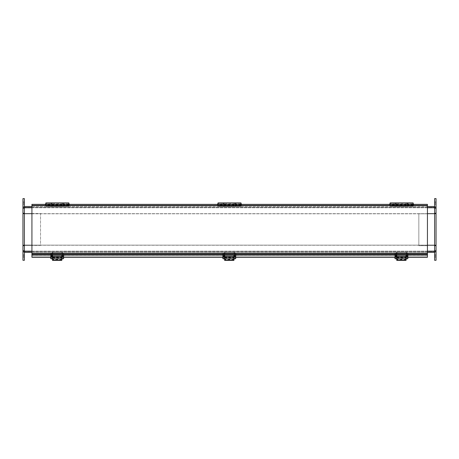 <?xml version="1.0" encoding="UTF-8"?>
<svg xmlns="http://www.w3.org/2000/svg" width="459" height="459" viewBox="0 0 459 459"><rect width="100%" height="100%" fill="white"/><g stroke="black" fill="none" stroke-linecap="round" stroke-linejoin="round"><path stroke-width="0.34" stroke-dasharray="2.29 1.72" d="M22.95 213.676L22.95 206.854L22.95 213.676L24.384 213.676L24.384 206.504L24.384 252.404L434.616 252.404L434.616 251.165L434.616 252.404M427.444 252.404L31.923 252.404M24.384 252.404L24.384 206.854L24.384 213.676L434.616 213.676L434.616 207.743L434.616 251.578L434.616 245.232L22.95 245.232L22.95 252.054L22.95 245.232M24.384 207.743L24.384 207.33L24.384 207.743L434.616 207.743L434.616 206.504L434.616 213.676L434.616 207.33L434.616 207.743L24.384 207.743L434.616 207.743M427.444 213.676L31.923 213.676M24.384 207.33L434.616 207.33L24.384 207.33M24.384 251.578L434.616 251.578L24.384 251.578M427.444 245.232L31.923 245.232M24.384 206.504L434.616 206.504M31.923 206.504L427.444 206.504M31.923 253.741L427.444 253.741L427.444 245.135L31.923 245.135L31.923 253.741L427.444 253.741L31.923 253.741L427.444 253.741L427.444 204.364L31.923 204.364L31.923 257.275M427.444 253.741L427.444 257.275M31.923 254.567L427.444 254.567M31.923 205.19L427.444 205.19L31.923 205.19L31.923 213.796L427.444 213.796L427.444 205.19L31.923 205.19L427.444 205.19L427.444 245.697L418.837 245.697L418.837 213.796L427.444 213.796L418.837 213.796L418.837 245.697L427.444 245.697M52.51 257.074L61.804 257.074M224.635 257.074L233.929 257.074M396.76 257.074L406.054 257.074M406.054 257.275L396.76 257.275M233.929 257.275L224.635 257.275M61.804 257.275L52.51 257.275M427.444 245.135L31.923 245.135M234.434 253.058L224.566 253.058L234.434 253.058L234.434 252.404L234.101 252.404A0.987 0.987 0 0 1 235.088 253.391L235.088 257.063L235.088 253.391A0.987 0.987 0 0 0 234.101 252.404L234.101 253.058A0.333 0.333 0 0 1 234.434 253.391A0.333 0.333 0 0 0 234.101 253.058L234.101 252.404L224.899 252.404A0.987 0.987 0 0 0 223.912 253.391A0.987 0.987 0 0 1 224.899 252.404L224.899 253.058L224.899 252.404L224.566 252.404L224.566 253.058L224.566 252.404L234.434 252.404L234.434 253.058M223.912 255.629L224.566 255.629L224.566 253.391A0.333 0.333 0 0 1 224.899 253.058A0.333 0.333 0 0 0 224.566 253.391L224.566 256.351L223.912 256.351L223.912 253.391L223.912 256.351M235.088 256.351L234.434 256.351L234.434 253.391L234.434 255.629L235.088 255.629M224.566 255.629L224.566 256.351M224.566 254.332L224.566 256.214L224.566 254.332L223.912 254.332L223.912 256.214L223.912 254.332M234.434 256.351L234.434 255.629M234.434 256.214L234.434 254.332L234.434 256.214L235.088 256.214L235.088 254.332L235.088 256.661L235.088 253.534L235.777 253.534L235.777 257.12L222.81 257.275M224.566 257.063L223.912 257.063L224.566 257.063M235.088 257.063L234.434 257.063L235.088 257.063M406.559 253.058L396.691 253.058L406.559 253.058L406.559 252.404L406.226 252.404A0.987 0.987 0 0 1 407.213 253.391L407.213 257.063L407.213 253.391A0.987 0.987 0 0 0 406.226 252.404L406.226 253.058A0.333 0.333 0 0 1 406.559 253.391A0.333 0.333 0 0 0 406.226 253.058L406.226 252.404L397.024 252.404A0.987 0.987 0 0 0 396.037 253.391A0.987 0.987 0 0 1 397.024 252.404L397.024 253.058L397.024 252.404L396.691 252.404L396.691 253.058L396.691 252.404L406.559 252.404L406.559 253.058M396.037 255.629L396.691 255.629L396.691 253.391A0.333 0.333 0 0 1 397.024 253.058A0.333 0.333 0 0 0 396.691 253.391L396.691 256.351L396.037 256.351L396.037 253.391L396.037 256.351M407.213 256.351L406.559 256.351L406.559 253.391L406.559 255.629L407.213 255.629M396.691 255.629L396.691 256.351M396.691 254.332L396.691 256.214L396.691 254.332L396.037 254.332L396.037 256.214L396.037 254.332M406.559 256.351L406.559 255.629M406.559 256.214L406.559 254.332L406.559 256.214L407.213 256.214L407.213 254.332L407.213 256.661L407.213 253.534L407.902 253.534L407.902 257.12L394.935 257.275M396.691 257.063L396.037 257.063L396.691 257.063M407.213 257.063L406.559 257.063L407.213 257.063M407.317 202.895L407.317 206.051L407.317 205.19L413.1 205.19L413.1 206.051L390.15 206.051L413.1 206.051L413.1 205.19L390.15 205.19L390.15 206.051L390.15 205.19L395.933 205.19L395.933 206.051L395.933 202.895M395.933 204.364L395.933 205.19L407.317 205.19L407.317 204.364M395.933 205.133L407.317 205.133M395.933 204.771L407.317 204.771M24.384 202.918L24.384 198.615L22.95 198.615L22.95 260.293L24.384 260.293L24.384 202.918L22.95 202.918M22.95 204.53L22.95 201.306L22.95 204.53L22.95 201.306L22.95 204.53L24.384 204.53L24.384 201.306L24.384 204.53L22.95 204.53M22.95 257.602L22.95 254.378L22.95 257.602L22.95 254.378L22.95 257.602L24.384 257.602L24.384 254.378L24.384 257.602L22.95 257.602M22.95 206.854L24.384 206.854L22.95 206.854M22.95 252.054L24.384 252.054L22.95 252.054M24.384 204.53L24.384 201.306L24.384 204.53M24.384 257.602L24.384 254.378L24.384 257.602M434.616 255.99L434.616 260.293L436.05 260.293L436.05 198.615L434.616 198.615L434.616 255.99L436.05 255.99M436.05 213.676L436.05 206.854L436.05 213.676L434.616 213.676L434.616 252.054L434.616 245.232L436.05 245.232L436.05 252.054L436.05 245.232M436.05 254.378L436.05 257.602L436.05 254.378L436.05 257.602L436.05 254.378L434.616 254.378L434.616 257.602L434.616 254.378L436.05 254.378M436.05 201.306L436.05 204.53L436.05 201.306L436.05 204.53L436.05 201.306L434.616 201.306L434.616 204.53L434.616 201.306L436.05 201.306M436.05 252.054L434.616 252.054L436.05 252.054M436.05 206.854L434.616 206.854L436.05 206.854M434.616 254.378L434.616 257.602L434.616 254.378M434.616 201.306L434.616 204.53L434.616 201.306M63.067 202.895L63.067 206.051L63.067 205.19L68.85 205.19L68.85 206.051L45.9 206.051L68.85 206.051L68.85 205.19L45.9 205.19L45.9 206.051L45.9 205.19L51.683 205.19L51.683 206.051L51.683 202.895M51.683 204.364L51.683 205.19L63.067 205.19L63.067 204.364M51.683 205.133L63.067 205.133M51.683 204.771L63.067 204.771M233.929 255.399L233.929 259.892L233.929 255.382L224.635 255.382L224.635 253.052L224.635 255.399L233.929 255.399L233.929 259.283L224.635 259.283L224.635 260.385M224.635 259.283L224.635 255.399M233.929 255.164L224.635 255.164M233.929 260.385L233.929 259.283M224.635 255.055L233.929 255.055M233.929 255.106L224.635 255.106M224.635 258.91L233.929 258.91L224.635 258.893M233.929 256.621L224.635 256.621M222.81 258.406L222.81 257.769A1.434 0.493 180 0 0 224.244 258.256L234.342 258.256A1.434 0.493 180 0 0 235.777 257.769L235.777 256.432L235.777 257.109L235.329 257A0.866 0.866 0 0 0 235.777 256.242L235.668 256.661A0.866 0.866 0 0 1 234.91 257.109L234.377 257.109L234.377 256.432L235.329 256.432L234.882 256.432L235.329 256.432L235.329 257.109M222.81 257.12L222.81 256.432L224.445 256.432L224.445 257.109L224.623 256.432L224.623 257.109L224.267 257.109L224.267 256.432M222.81 257.769L222.81 256.432L235.777 256.432L235.329 256.432L235.329 257M224.267 257.109L222.81 257.109L222.81 253.534L222.81 256.242A0.866 0.866 0 0 0 223.315 257.029L223.676 257.109A0.866 0.866 0 0 1 222.919 256.661L222.81 257.109L235.777 257.109L235.777 253.534L235.088 253.534L235.088 257.109L235.088 256.707L235.777 256.707M235.777 258.406L235.777 257.769M224.623 257.109L234.199 257.109L234.199 256.432L234.377 257.109M234.021 257.109L234.021 256.432L224.623 256.432M234.021 256.432L234.377 256.432M223.556 254.613L223.556 257.109L223.556 253.534L222.81 253.534L222.81 255.491L222.81 253.534L223.556 253.534L223.556 254.613L222.81 254.613M222.81 256.351L222.81 254.2L222.638 256.351M235.777 253.666L235.777 255.158L235.777 253.666L235.088 253.666L235.088 255.158L235.088 253.666M235.777 255.273L235.777 256.351L235.777 255.273M223.556 254.378L223.556 256.168L223.556 254.378L224.331 254.378L224.331 256.168L224.331 254.378M223.556 254.412L223.556 253.666L223.556 254.412M222.81 257.109L223.556 257.109L222.81 257.109M222.678 255.491L222.678 253.339L222.81 255.491M235.668 256.661L235.088 256.661L235.088 256.214L235.777 256.214L235.088 256.214M235.777 257.109L235.088 257.109L235.777 257.109M235.949 255.273L235.949 256.351L235.949 255.273M235.777 256.661L235.088 256.707M235.088 255.273L235.088 254.378L235.088 255.273M222.85 254.412L222.85 255.158L222.85 254.412M234.256 255.273L234.256 254.378L234.256 255.273M222.85 253.695L222.85 255.129L222.85 253.695L235.874 253.695L235.874 255.129L235.874 253.695M406.054 255.399L406.054 259.892L406.054 255.382L396.76 255.382L396.76 253.052L396.76 255.399L406.054 255.399L406.054 259.283L396.76 259.283L396.76 260.385M396.76 259.283L396.76 255.399M406.054 255.164L396.76 255.164M406.054 260.385L406.054 259.283M396.76 255.055L406.054 255.055M406.054 255.106L396.76 255.106M396.76 258.91L406.054 258.91L396.76 258.893M406.054 256.621L396.76 256.621M394.935 258.406L394.935 257.769A1.434 0.493 180 0 0 396.369 258.256L406.467 258.256A1.434 0.493 180 0 0 407.902 257.769L407.902 256.432L407.902 257.109L407.454 257A0.866 0.866 0 0 0 407.902 256.242L407.793 256.661A0.866 0.866 0 0 1 407.035 257.109L406.502 257.109L406.502 256.432L407.454 256.432L407.007 256.432L407.454 256.432L407.454 257.109M394.935 257.12L394.935 256.432L396.57 256.432L396.57 257.109L396.748 256.432L396.748 257.109L396.392 257.109L396.392 256.432M394.935 257.769L394.935 256.432L407.902 256.432L407.454 256.432L407.454 257M396.392 257.109L394.935 257.109L394.935 253.534L394.935 256.242A0.866 0.866 0 0 0 395.44 257.029L395.801 257.109A0.866 0.866 0 0 1 395.044 256.661L394.935 257.109L407.902 257.109L407.902 253.534L407.213 253.534L407.213 257.109L407.213 256.707L407.902 256.707M407.902 258.406L407.902 257.769M396.748 257.109L406.324 257.109L406.324 256.432L406.502 257.109M406.146 257.109L406.146 256.432L396.748 256.432M406.146 256.432L406.502 256.432M395.681 254.613L395.681 257.109L395.681 253.534L394.935 253.534L394.935 255.491L394.935 253.534L395.681 253.534L395.681 254.613L394.935 254.613M394.935 256.351L394.935 254.2L394.763 256.351M407.902 253.666L407.902 255.158L407.902 253.666L407.213 253.666L407.213 255.158L407.213 253.666M407.902 255.273L407.902 256.351L407.902 255.273M395.681 254.378L395.681 256.168L395.681 254.378L396.456 254.378L396.456 256.168L396.456 254.378M395.681 254.412L395.681 253.666L395.681 254.412M394.935 257.109L395.681 257.109L394.935 257.109M394.803 255.491L394.803 253.339L394.935 255.491M407.793 256.661L407.213 256.661L407.213 256.214L407.902 256.214L407.213 256.214M407.902 257.109L407.213 257.109L407.902 257.109M408.074 255.273L408.074 256.351L408.074 255.273M407.902 256.661L407.213 256.707M407.213 255.273L407.213 254.378L407.213 255.273M394.975 254.412L394.975 255.158L394.975 254.412M406.381 255.273L406.381 254.378L406.381 255.273M394.975 253.695L394.975 255.129L394.975 253.695L407.999 253.695L407.999 255.129L407.999 253.695M62.309 253.058L52.441 253.058L62.309 253.058L62.309 252.404L61.976 252.404A0.987 0.987 0 0 1 62.963 253.391L62.963 257.063L62.963 253.391A0.987 0.987 0 0 0 61.976 252.404L61.976 253.058A0.333 0.333 0 0 1 62.309 253.391A0.333 0.333 0 0 0 61.976 253.058L61.976 252.404L52.774 252.404A0.987 0.987 0 0 0 51.787 253.391A0.987 0.987 0 0 1 52.774 252.404L52.774 253.058L52.774 252.404L52.441 252.404L52.441 253.058L52.441 252.404L62.309 252.404L62.309 253.058M51.787 255.629L52.441 255.629L52.441 253.391A0.333 0.333 0 0 1 52.774 253.058A0.333 0.333 0 0 0 52.441 253.391L52.441 256.351L51.787 256.351L51.787 253.391L51.787 256.351M62.963 256.351L62.309 256.351L62.309 253.391L62.309 255.629L62.963 255.629M52.441 255.629L52.441 256.351M52.441 254.332L52.441 256.214L52.441 254.332L51.787 254.332L51.787 256.214L51.787 254.332M62.309 256.351L62.309 255.629M62.309 256.214L62.309 254.332L62.309 256.214L62.963 256.214L62.963 254.332L62.963 256.661L62.963 253.534L63.652 253.534L63.652 257.12L50.685 257.275M52.441 257.063L51.787 257.063L52.441 257.063M62.963 257.063L62.309 257.063L62.963 257.063M61.804 255.399L61.804 259.892L61.804 255.382L52.51 255.382L52.51 253.052L52.51 255.399L61.804 255.399L61.804 259.283L52.51 259.283L52.51 260.385M52.51 259.283L52.51 255.399M61.804 255.164L52.51 255.164M61.804 260.385L61.804 259.283M52.51 255.055L61.804 255.055M61.804 255.106L52.51 255.106M52.51 258.91L61.804 258.91L52.51 258.893M61.804 256.621L52.51 256.621M50.685 258.406L50.685 257.769A1.434 0.493 180 0 0 52.119 258.256L62.217 258.256A1.434 0.493 180 0 0 63.652 257.769L63.652 256.432L63.652 257.109L63.204 257A0.866 0.866 0 0 0 63.652 256.242L63.543 256.661A0.866 0.866 0 0 1 62.785 257.109L62.252 257.109L62.252 256.432L63.204 256.432L62.757 256.432L63.204 256.432L63.204 257.109M50.685 257.12L50.685 256.432L52.32 256.432L52.32 257.109L52.498 256.432L52.498 257.109L52.142 257.109L52.142 256.432M50.685 257.769L50.685 256.432L63.652 256.432L63.204 256.432L63.204 257M52.142 257.109L50.685 257.109L50.685 253.534L50.685 256.242A0.866 0.866 0 0 0 51.19 257.029L51.551 257.109A0.866 0.866 0 0 1 50.794 256.661L50.685 257.109L63.652 257.109L63.652 253.534L62.963 253.534L62.963 257.109L62.963 256.707L63.652 256.707M63.652 258.406L63.652 257.769M52.498 257.109L62.074 257.109L62.074 256.432L62.252 257.109M61.896 257.109L61.896 256.432L52.498 256.432M61.896 256.432L62.252 256.432M51.431 254.613L51.431 257.109L51.431 253.534L50.685 253.534L50.685 255.491L50.685 253.534L51.431 253.534L51.431 254.613L50.685 254.613M50.685 256.351L50.685 254.2L50.513 256.351M63.652 253.666L63.652 255.158L63.652 253.666L62.963 253.666L62.963 255.158L62.963 253.666M63.652 255.273L63.652 256.351L63.652 255.273M51.431 254.378L51.431 256.168L51.431 254.378L52.206 254.378L52.206 256.168L52.206 254.378M51.431 254.412L51.431 253.666L51.431 254.412M50.685 257.109L51.431 257.109L50.685 257.109M50.553 255.491L50.553 253.339L50.685 255.491M63.543 256.661L62.963 256.661L62.963 256.214L63.652 256.214L62.963 256.214M63.652 257.109L62.963 257.109L63.652 257.109M63.824 255.273L63.824 256.351L63.824 255.273M63.652 256.661L62.963 256.707M62.963 255.273L62.963 254.378L62.963 255.273M50.725 254.412L50.725 255.158L50.725 254.412M62.131 255.273L62.131 254.378L62.131 255.273M50.725 253.695L50.725 255.129L50.725 253.695L63.749 253.695L63.749 255.129L63.749 253.695M235.192 202.895L235.192 206.051L235.192 205.19L240.975 205.19L240.975 206.051L218.025 206.051L240.975 206.051L240.975 205.19L218.025 205.19L218.025 206.051L218.025 205.19L223.808 205.19L223.808 206.051L223.808 202.895M223.808 204.364L223.808 205.19L235.192 205.19L235.192 204.364M223.808 205.133L235.192 205.133M223.808 204.771L235.192 204.771M31.923 213.796L427.444 213.796M31.923 245.416L31.923 213.515L40.53 213.515L40.53 245.416L31.923 245.416L31.923 213.515L40.53 213.515L40.53 245.416L31.923 245.416M407.408 204.364L407.408 206.424L390.15 206.028L390.15 206.504L413.1 206.504L390.15 206.504L390.15 205.643L413.1 205.643L413.1 206.504L413.1 204.364M390.15 206.028L390.15 204.364M390.15 202.895L390.15 205.643L413.1 205.643L413.1 203.756L407.408 203.756L407.408 205.425L407.408 202.895M413.1 202.895L413.1 205.425L413.1 203.756L407.408 203.756L407.408 205.179L413.1 205.179M390.15 205.179L395.842 205.179L395.842 205.546L407.408 205.546L407.408 205.179M395.842 205.179L395.842 203.756L395.842 204.898L390.15 204.898M390.15 205.425L395.842 205.425L395.842 204.898M395.842 206.028L395.842 204.364M395.842 202.895L395.842 205.425M395.842 206.424L395.842 205.546M407.408 205.546L407.408 206.424M413.1 205.425L407.408 205.425M413.1 204.898L407.408 204.898M235.283 204.364L235.283 206.424L218.025 206.028L218.025 206.504L240.975 206.504L218.025 206.504L218.025 205.643L240.975 205.643L240.975 206.504L240.975 204.364M218.025 206.028L218.025 204.364M218.025 202.895L218.025 205.643L240.975 205.643L240.975 203.756L235.283 203.756L235.283 205.425L235.283 202.895M240.975 202.895L240.975 205.425L240.975 203.756L235.283 203.756L235.283 205.179L240.975 205.179M218.025 205.179L223.717 205.179L223.717 205.546L235.283 205.546L235.283 205.179M223.717 205.179L223.717 203.756L223.717 204.898L218.025 204.898M218.025 205.425L223.717 205.425L223.717 204.898M223.717 206.028L223.717 204.364M223.717 202.895L223.717 205.425M223.717 206.424L223.717 205.546M235.283 205.546L235.283 206.424M240.975 205.425L235.283 205.425M240.975 204.898L235.283 204.898M63.158 204.364L63.158 206.424L45.9 206.028L45.9 206.504L68.85 206.504L45.9 206.504L45.9 205.643L68.85 205.643L68.85 206.504L68.85 204.364M45.9 206.028L45.9 204.364M45.9 202.895L45.9 205.643L68.85 205.643L68.85 203.756L63.158 203.756L63.158 205.425L63.158 202.895M68.85 202.895L68.85 205.425L68.85 203.756L63.158 203.756L63.158 205.179L68.85 205.179M45.9 205.179L51.592 205.179L51.592 205.546L63.158 205.546L63.158 205.179M51.592 205.179L51.592 203.756L51.592 204.898L45.9 204.898M45.9 205.425L51.592 205.425L51.592 204.898M51.592 206.028L51.592 204.364M51.592 202.895L51.592 205.425M51.592 206.424L51.592 205.546M63.158 205.546L63.158 206.424M68.85 205.425L63.158 205.425M68.85 204.898L63.158 204.898M24.384 251.165L434.616 251.165M427.444 251.165L31.923 251.165M31.923 207.743L427.444 207.743M31.923 253.328L427.444 253.328M427.444 205.603L31.923 205.603M427.444 255.279L31.923 255.279M413.243 203.756L413.243 204.364M390.007 204.364L390.007 203.756M22.95 255.99L24.384 255.99M436.05 202.918L434.616 202.918M68.993 203.756L68.993 204.364M45.757 204.364L45.757 203.756M233.929 259.662L224.635 259.662M224.635 257.614L233.929 257.614M234.342 258.256L234.342 258.893M224.244 258.893L224.244 258.256M222.81 256.483L235.777 256.483M223.212 257.109L223.212 256.432M235.375 256.432L235.375 257.109M235.088 254.613L235.777 254.613M222.81 255.686L223.556 255.686M222.81 256.214L223.556 256.214L222.81 256.214M222.81 256.707L223.556 256.707M235.777 255.686L235.088 255.686M406.054 259.662L396.76 259.662M396.76 257.614L406.054 257.614M406.467 258.256L406.467 258.893M396.369 258.893L396.369 258.256M394.935 256.483L407.902 256.483M395.337 257.109L395.337 256.432M407.5 256.432L407.5 257.109M407.213 254.613L407.902 254.613M394.935 255.686L395.681 255.686M394.935 256.214L395.681 256.214L394.935 256.214M394.935 256.707L395.681 256.707M407.902 255.686L407.213 255.686M61.804 259.662L52.51 259.662M52.51 257.614L61.804 257.614M62.217 258.256L62.217 258.893M52.119 258.893L52.119 258.256M50.685 256.483L63.652 256.483M51.087 257.109L51.087 256.432M63.25 256.432L63.25 257.109M62.963 254.613L63.652 254.613M50.685 255.686L51.431 255.686M50.685 256.214L51.431 256.214L50.685 256.214M50.685 256.707L51.431 256.707M63.652 255.686L62.963 255.686M241.118 203.756L241.118 204.364M217.882 204.364L217.882 203.756M413.1 206.028L407.408 206.028M240.975 206.028L235.283 206.028M68.85 206.028L63.158 206.028M233.929 252.404L233.929 253.058L224.635 253.052M225.071 253.058L225.071 252.404M224.566 256.214L223.912 256.214M234.434 254.332L235.088 254.332M406.054 252.404L406.054 253.058L396.76 253.052M397.196 253.058L397.196 252.404M396.691 256.214L396.037 256.214M406.559 254.332L407.213 254.332M407.317 203.756L395.933 203.756L407.317 203.756M395.842 203.756L390.15 203.756L395.842 203.756M413.955 204.364L413.243 205.19L390.007 205.19L389.295 204.364M24.384 201.306L22.95 201.306L24.384 201.306M24.384 254.378L22.95 254.378L24.384 254.378M434.616 257.602L436.05 257.602L434.616 257.602M434.616 204.53L436.05 204.53L434.616 204.53M63.067 203.756L51.683 203.756L63.067 203.756M51.592 203.756L45.9 203.756L51.592 203.756M69.705 204.364L68.993 205.19L45.757 205.19L45.045 204.364M224.635 253.552L233.929 253.552M224.635 259.892L233.929 259.892M234.882 257.109L234.882 256.432M223.762 257.109L223.762 256.432M235.088 255.158L235.777 255.158M223.556 256.168L224.331 256.168M222.85 255.158L223.556 255.158M222.85 253.666L223.556 253.666M235.088 254.378L234.256 254.378M235.088 256.168L234.256 256.168M222.85 255.129L235.874 255.129M396.76 253.552L406.054 253.552M396.76 259.892L406.054 259.892M407.007 257.109L407.007 256.432M395.887 257.109L395.887 256.432M407.213 255.158L407.902 255.158M395.681 256.168L396.456 256.168M394.975 255.158L395.681 255.158M394.975 253.666L395.681 253.666M407.213 254.378L406.381 254.378M407.213 256.168L406.381 256.168M394.975 255.129L407.999 255.129M61.804 252.404L61.804 253.058L52.51 253.052M52.946 253.058L52.946 252.404M52.441 256.214L51.787 256.214M62.309 254.332L62.963 254.332M52.51 253.552L61.804 253.552M52.51 259.892L61.804 259.892M62.757 257.109L62.757 256.432M51.637 257.109L51.637 256.432M62.963 255.158L63.652 255.158M51.431 256.168L52.206 256.168M50.725 255.158L51.431 255.158M50.725 253.666L51.431 253.666M62.963 254.378L62.131 254.378M62.963 256.168L62.131 256.168M50.725 255.129L63.749 255.129M235.192 203.756L223.808 203.756L235.192 203.756M223.717 203.756L218.025 203.756L223.717 203.756M241.83 204.364L241.118 205.19L217.882 205.19L217.17 204.364"/><path stroke-width="0.69" d="M434.616 252.404L427.444 252.404M31.923 252.404L24.384 252.404M31.923 245.232L24.384 245.232L24.384 198.615L22.95 198.615L22.95 202.918L24.384 202.918M436.05 202.918L434.616 202.918L434.616 198.615L436.05 198.615L436.05 245.232L434.616 245.232L434.616 213.676L427.444 213.676M31.923 213.676L22.95 213.676L22.95 202.918M436.05 245.232L436.05 245.651L434.616 245.651L434.616 245.232L427.444 245.232M24.384 206.504L31.923 206.504M427.444 206.504L434.616 206.504M31.923 205.603L31.923 254.567L427.444 254.567L427.444 204.364L31.923 204.364L31.923 205.603L427.444 205.603M52.51 257.275L31.923 257.275L31.923 254.567M427.444 254.567L427.444 255.084L31.923 255.084M406.054 257.275L427.444 257.275L427.444 255.084M31.923 257.074L52.51 257.074M61.804 257.074L224.635 257.074M233.929 257.074L396.76 257.074M406.054 257.074L427.444 257.074M396.76 257.275L233.929 257.275M224.635 257.275L61.804 257.275M427.444 245.135L427.444 253.741M31.923 245.135L31.923 253.741M407.317 204.364L407.317 202.895L395.933 202.895L395.933 204.364M22.95 255.99L24.384 255.99L24.384 260.293L22.95 260.293L22.95 213.676M22.95 245.232L24.384 245.232L24.384 255.99M436.05 245.651L436.05 260.293L434.616 260.293L434.616 245.651M436.05 213.676L434.616 213.676L434.616 202.918M63.067 204.364L63.067 202.895L51.683 202.895L51.683 204.364M224.635 260.385L224.635 255.164L233.929 255.164L233.929 260.385L224.635 260.385M224.635 256.483L233.929 256.483M224.635 258.067L233.929 258.067M222.81 257.275L222.81 258.406A1.434 0.493 180 0 0 224.244 258.893L224.635 258.893M233.929 258.893L234.342 258.893A1.434 0.493 180 0 0 235.777 258.406L235.777 257.275M396.76 260.385L396.76 255.164L406.054 255.164L406.054 260.385L396.76 260.385M396.76 256.483L406.054 256.483M396.76 258.067L406.054 258.067M394.935 257.275L394.935 258.406A1.434 0.493 180 0 0 396.369 258.893L396.76 258.893M406.054 258.893L406.467 258.893A1.434 0.493 180 0 0 407.902 258.406L407.902 257.275M52.51 260.385L52.51 255.164L61.804 255.164L61.804 260.385L52.51 260.385M52.51 256.483L61.804 256.483M52.51 258.067L61.804 258.067M50.685 257.275L50.685 258.406A1.434 0.493 180 0 0 52.119 258.893L52.51 258.893M61.804 258.893L62.217 258.893A1.434 0.493 180 0 0 63.652 258.406L63.652 257.275M235.192 204.364L235.192 202.895L223.808 202.895L223.808 204.364M31.923 205.19L31.923 213.796M427.444 213.796L427.444 245.697M390.15 204.364L390.15 202.895L395.842 202.895L395.842 204.364M413.1 204.364L413.1 202.895L407.408 202.895L407.408 204.364M218.025 204.364L218.025 202.895L223.717 202.895L223.717 204.364M240.975 204.364L240.975 202.895L235.283 202.895L235.283 204.364M45.9 204.364L45.9 202.895L51.592 202.895L51.592 204.364M68.85 204.364L68.85 202.895L63.158 202.895L63.158 204.364M434.616 251.165L427.444 251.165M31.923 251.165L24.384 251.165M24.384 207.743L31.923 207.743M427.444 207.743L434.616 207.743M31.923 253.328L427.444 253.328M390.15 203.756L390.007 204.364M413.243 204.364L413.1 203.756M22.95 207.233L24.384 207.233M22.95 208.243L24.384 208.243M22.95 213.257L24.384 213.257M22.95 245.651L24.384 245.651M22.95 250.666L24.384 250.666M22.95 251.681L24.384 251.681M436.05 255.99L434.616 255.99M436.05 251.681L434.616 251.681M436.05 250.666L434.616 250.666M436.05 213.257L434.616 213.257M436.05 208.243L434.616 208.243M436.05 207.233L434.616 207.233M45.9 203.756L45.757 204.364M68.993 204.364L68.85 203.756M224.635 260.115L233.929 260.115M396.76 260.115L406.054 260.115M52.51 260.115L61.804 260.115M218.025 203.756L217.882 204.364M241.118 204.364L240.975 203.756M413.955 204.364L413.243 203.756M390.007 203.756L389.295 204.364M69.705 204.364L68.993 203.756M45.757 203.756L45.045 204.364M241.83 204.364L241.118 203.756M217.882 203.756L217.17 204.364"/></g></svg>
